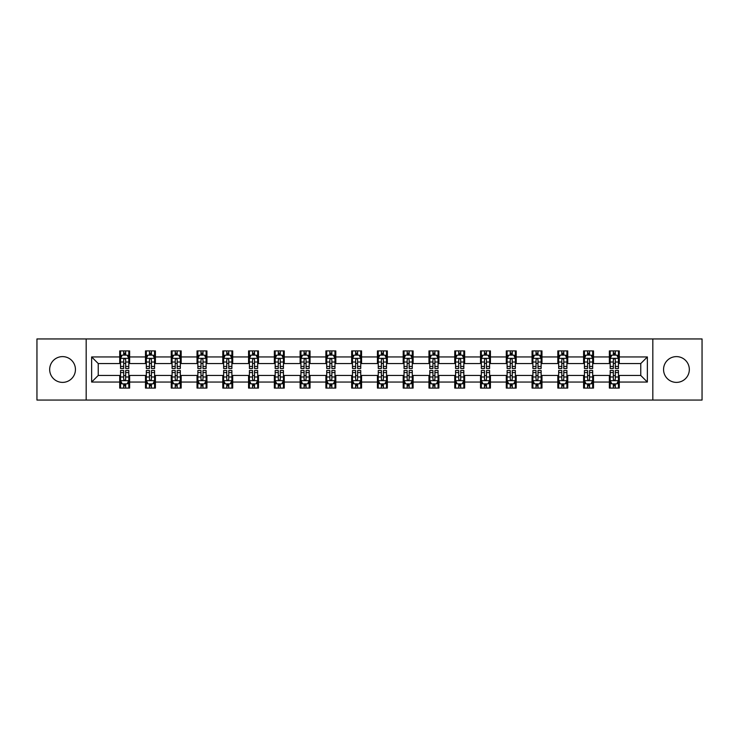 <?xml version="1.0" encoding="UTF-8"?>
<svg xmlns="http://www.w3.org/2000/svg" width="739" height="739" viewBox="0 0 739 739"><rect width="100%" height="100%" fill="white"/><g stroke="black" fill="none" stroke-linecap="round" stroke-linejoin="round"><path stroke-width="1.11" d="M676.444 356.614A12.886 12.886 0 0 0 663.557 369.5A12.886 12.886 0 0 0 676.444 382.386A12.886 12.886 0 0 0 689.33 369.5A12.886 12.886 0 0 0 676.444 356.614M62.556 356.614A12.886 12.886 0 0 0 49.67 369.5A12.886 12.886 0 0 0 62.556 382.386A12.886 12.886 0 0 0 75.443 369.5A12.886 12.886 0 0 0 62.556 356.614M652.823 400.058L702.05 400.058L702.05 338.942L652.823 338.942L652.823 400.058L86.177 400.058L86.177 338.942L36.95 338.942L36.95 400.058L86.177 400.058M652.823 338.942L86.177 338.942M619.282 356.946L619.282 350.914L609.37 350.914L609.37 356.946L593.509 356.946L593.509 350.914L583.598 350.914L583.598 356.946L567.746 356.946L567.746 350.914L557.825 350.914L557.825 356.946L541.973 356.946L541.973 350.914L532.062 350.914L532.062 356.946L516.201 356.946L516.201 350.914L506.289 350.914L506.289 356.946L490.428 356.946L490.428 350.914L480.516 350.914L480.516 356.946L464.655 356.946L464.655 350.914L454.744 350.914L454.744 356.946L438.883 356.946L438.883 350.914L428.971 350.914L428.971 356.946L413.11 356.946L413.11 350.914L403.198 350.914L403.198 356.946L387.338 356.946L387.338 350.914L377.426 350.914L377.426 356.946L361.574 356.946L361.574 350.914L351.662 350.914L351.662 356.946L335.802 356.946L335.802 350.914L325.89 350.914L325.89 356.946L310.029 356.946L310.029 350.914L300.117 350.914L300.117 356.946L284.256 356.946L284.256 350.914L274.345 350.914L274.345 356.946L258.484 356.946L258.484 350.914L248.572 350.914L248.572 356.946L232.711 356.946L232.711 350.914L222.799 350.914L222.799 356.946L206.938 356.946L206.938 350.914L197.027 350.914L197.027 356.946L181.175 356.946L181.175 350.914L171.254 350.914L171.254 356.946L155.402 356.946L155.402 350.914L145.491 350.914L145.491 356.946L129.63 356.946L129.63 350.914L119.718 350.914L119.718 356.946L91.636 356.946L91.636 382.054L98.241 375.449L119.718 375.449L119.718 388.086L129.63 388.086L129.63 375.449L145.491 375.449L145.491 388.086L155.402 388.086L155.402 375.449L171.254 375.449L171.254 388.086L181.175 388.086L181.175 375.449L197.027 375.449L197.027 388.086L206.938 388.086L206.938 375.449L222.799 375.449L222.799 388.086L232.711 388.086L232.711 375.449L248.572 375.449L248.572 388.086L258.484 388.086L258.484 375.449L274.345 375.449L274.345 388.086L284.256 388.086L284.256 375.449L300.117 375.449L300.117 388.086L310.029 388.086L310.029 375.449L325.89 375.449L325.89 388.086L335.802 388.086L335.802 375.449L351.662 375.449L351.662 388.086L361.574 388.086L361.574 375.449L377.426 375.449L377.426 388.086L387.338 388.086L387.338 375.449L403.198 375.449L403.198 388.086L413.11 388.086L413.11 375.449L428.971 375.449L428.971 388.086L438.883 388.086L438.883 375.449L454.744 375.449L454.744 388.086L464.655 388.086L464.655 375.449L480.516 375.449L480.516 388.086L490.428 388.086L490.428 375.449L506.289 375.449L506.289 388.086L516.201 388.086L516.201 375.449L532.062 375.449L532.062 388.086L541.973 388.086L541.973 375.449L557.825 375.449L557.825 388.086L567.746 388.086L567.746 375.449L583.598 375.449L583.598 388.086L593.509 388.086L593.509 375.449L609.37 375.449L609.37 388.086L619.282 388.086L619.282 375.449L640.759 375.449L640.759 363.551L619.282 363.551L619.282 356.946L647.364 356.946L647.364 382.054L619.282 382.054M609.37 382.054L593.509 382.054M583.598 382.054L567.746 382.054M557.825 382.054L541.973 382.054M532.062 382.054L516.201 382.054M506.289 382.054L490.428 382.054M480.516 382.054L464.655 382.054M454.744 382.054L438.883 382.054M428.971 382.054L413.11 382.054M403.198 382.054L387.338 382.054M377.426 382.054L361.574 382.054M351.662 382.054L335.802 382.054M325.89 382.054L310.029 382.054M300.117 382.054L284.256 382.054M274.345 382.054L258.484 382.054M248.572 382.054L232.711 382.054M222.799 382.054L206.938 382.054M197.027 382.054L181.175 382.054M171.254 382.054L155.402 382.054M145.491 382.054L129.63 382.054M119.718 382.054L91.636 382.054M609.37 356.946L609.37 363.551L593.509 363.551L593.509 356.946M583.598 356.946L583.598 363.551L567.746 363.551L567.746 356.946M557.825 356.946L557.825 363.551L541.973 363.551L541.973 356.946M532.062 356.946L532.062 363.551L516.201 363.551L516.201 356.946M506.289 356.946L506.289 363.551L490.428 363.551L490.428 356.946M480.516 356.946L480.516 363.551L464.655 363.551L464.655 356.946M454.744 356.946L454.744 363.551L438.883 363.551L438.883 356.946M428.971 356.946L428.971 363.551L413.11 363.551L413.11 356.946M403.198 356.946L403.198 363.551L387.338 363.551L387.338 356.946M377.426 356.946L377.426 363.551L361.574 363.551L361.574 356.946M351.662 356.946L351.662 363.551L335.802 363.551L335.802 356.946M325.89 356.946L325.89 363.551L310.029 363.551L310.029 356.946M300.117 356.946L300.117 363.551L284.256 363.551L284.256 356.946M274.345 356.946L274.345 363.551L258.484 363.551L258.484 356.946M248.572 356.946L248.572 363.551L232.711 363.551L232.711 356.946M222.799 356.946L222.799 363.551L206.938 363.551L206.938 356.946M197.027 356.946L197.027 363.551L181.175 363.551L181.175 356.946M171.254 356.946L171.254 363.551L155.402 363.551L155.402 356.946M145.491 356.946L145.491 363.551L129.63 363.551L129.63 356.946M119.718 356.946L119.718 363.551L98.241 363.551L91.636 356.946M98.241 363.551L98.241 375.449M647.364 382.054L640.759 375.449M640.759 363.551L647.364 356.946M119.718 355.043L120.54 355.043M123.681 355.043L125.667 355.043M128.798 355.043L129.63 355.043M119.718 363.385L120.54 363.385M123.681 363.385L125.667 363.385M128.798 363.385L129.63 363.385M119.718 375.615L120.54 375.615M123.681 375.615L125.667 375.615M128.798 375.615L129.63 375.615M119.718 383.957L120.54 383.957M123.681 383.957L125.667 383.957M128.798 383.957L129.63 383.957M145.491 375.615L146.313 375.615M149.454 375.615L151.43 375.615M154.571 375.615L155.402 375.615M145.491 383.957L146.313 383.957M149.454 383.957L151.43 383.957M154.571 383.957L155.402 383.957M145.491 355.043L146.313 355.043M149.454 355.043L151.43 355.043M154.571 355.043L155.402 355.043M145.491 363.385L146.313 363.385M149.454 363.385L151.43 363.385M154.571 363.385L155.402 363.385M171.254 375.615L172.085 375.615M175.226 375.615L177.203 375.615M180.344 375.615L181.175 375.615M171.254 383.957L172.085 383.957M175.226 383.957L177.203 383.957M180.344 383.957L181.175 383.957M171.254 355.043L172.085 355.043M175.226 355.043L177.203 355.043M180.344 355.043L181.175 355.043M171.254 363.385L172.085 363.385M175.226 363.385L177.203 363.385M180.344 363.385L181.175 363.385M197.027 375.615L197.858 375.615M200.999 375.615L202.976 375.615M206.116 375.615L206.938 375.615M197.027 383.957L197.858 383.957M200.999 383.957L202.976 383.957M206.116 383.957L206.938 383.957M197.027 355.043L197.858 355.043M200.999 355.043L202.976 355.043M206.116 355.043L206.938 355.043M197.027 363.385L197.858 363.385M200.999 363.385L202.976 363.385M206.116 363.385L206.938 363.385M222.799 375.615L223.631 375.615M226.762 375.615L228.748 375.615M231.889 375.615L232.711 375.615M222.799 383.957L223.631 383.957M226.762 383.957L228.748 383.957M231.889 383.957L232.711 383.957M222.799 355.043L223.631 355.043M226.762 355.043L228.748 355.043M231.889 355.043L232.711 355.043M222.799 363.385L223.631 363.385M226.762 363.385L228.748 363.385M231.889 363.385L232.711 363.385M248.572 375.615L249.403 375.615M252.535 375.615L254.521 375.615M257.662 375.615L258.484 375.615M248.572 383.957L249.403 383.957M252.535 383.957L254.521 383.957M257.662 383.957L258.484 383.957M248.572 355.043L249.403 355.043M252.535 355.043L254.521 355.043M257.662 355.043L258.484 355.043M248.572 363.385L249.403 363.385M252.535 363.385L254.521 363.385M257.662 363.385L258.484 363.385M274.345 375.615L275.167 375.615M278.307 375.615L280.293 375.615M283.434 375.615L284.256 375.615M274.345 383.957L275.167 383.957M278.307 383.957L280.293 383.957M283.434 383.957L284.256 383.957M274.345 355.043L275.167 355.043M278.307 355.043L280.293 355.043M283.434 355.043L284.256 355.043M274.345 363.385L275.167 363.385M278.307 363.385L280.293 363.385M283.434 363.385L284.256 363.385M300.117 375.615L300.939 375.615M304.08 375.615L306.066 375.615M309.198 375.615L310.029 375.615M300.117 383.957L300.939 383.957M304.08 383.957L306.066 383.957M309.198 383.957L310.029 383.957M300.117 355.043L300.939 355.043M304.08 355.043L306.066 355.043M309.198 355.043L310.029 355.043M300.117 363.385L300.939 363.385M304.08 363.385L306.066 363.385M309.198 363.385L310.029 363.385M325.89 375.615L326.712 375.615M329.853 375.615L331.839 375.615M334.97 375.615L335.802 375.615M325.89 383.957L326.712 383.957M329.853 383.957L331.839 383.957M334.97 383.957L335.802 383.957M325.89 355.043L326.712 355.043M329.853 355.043L331.839 355.043M334.97 355.043L335.802 355.043M325.89 363.385L326.712 363.385M329.853 363.385L331.839 363.385M334.97 363.385L335.802 363.385M351.662 375.615L352.485 375.615M355.625 375.615L357.602 375.615M360.743 375.615L361.574 375.615M351.662 383.957L352.485 383.957M355.625 383.957L357.602 383.957M360.743 383.957L361.574 383.957M351.662 355.043L352.485 355.043M355.625 355.043L357.602 355.043M360.743 355.043L361.574 355.043M351.662 363.385L352.485 363.385M355.625 363.385L357.602 363.385M360.743 363.385L361.574 363.385M377.426 375.615L378.257 375.615M381.398 375.615L383.375 375.615M386.515 375.615L387.338 375.615M377.426 383.957L378.257 383.957M381.398 383.957L383.375 383.957M386.515 383.957L387.338 383.957M377.426 355.043L378.257 355.043M381.398 355.043L383.375 355.043M386.515 355.043L387.338 355.043M377.426 363.385L378.257 363.385M381.398 363.385L383.375 363.385M386.515 363.385L387.338 363.385M403.198 375.615L404.03 375.615M407.161 375.615L409.147 375.615M412.288 375.615L413.11 375.615M403.198 383.957L404.03 383.957M407.161 383.957L409.147 383.957M412.288 383.957L413.11 383.957M403.198 355.043L404.03 355.043M407.161 355.043L409.147 355.043M412.288 355.043L413.11 355.043M403.198 363.385L404.03 363.385M407.161 363.385L409.147 363.385M412.288 363.385L413.11 363.385M428.971 375.615L429.802 375.615M432.934 375.615L434.92 375.615M438.061 375.615L438.883 375.615M428.971 383.957L429.802 383.957M432.934 383.957L434.92 383.957M438.061 383.957L438.883 383.957M428.971 355.043L429.802 355.043M432.934 355.043L434.92 355.043M438.061 355.043L438.883 355.043M428.971 363.385L429.802 363.385M432.934 363.385L434.92 363.385M438.061 363.385L438.883 363.385M454.744 375.615L455.566 375.615M458.707 375.615L460.693 375.615M463.833 375.615L464.655 375.615M454.744 383.957L455.566 383.957M458.707 383.957L460.693 383.957M463.833 383.957L464.655 383.957M454.744 355.043L455.566 355.043M458.707 355.043L460.693 355.043M463.833 355.043L464.655 355.043M454.744 363.385L455.566 363.385M458.707 363.385L460.693 363.385M463.833 363.385L464.655 363.385M480.516 375.615L481.338 375.615M484.479 375.615L486.465 375.615M489.597 375.615L490.428 375.615M480.516 383.957L481.338 383.957M484.479 383.957L486.465 383.957M489.597 383.957L490.428 383.957M480.516 355.043L481.338 355.043M484.479 355.043L486.465 355.043M489.597 355.043L490.428 355.043M480.516 363.385L481.338 363.385M484.479 363.385L486.465 363.385M489.597 363.385L490.428 363.385M506.289 375.615L507.111 375.615M510.252 375.615L512.238 375.615M515.369 375.615L516.201 375.615M506.289 383.957L507.111 383.957M510.252 383.957L512.238 383.957M515.369 383.957L516.201 383.957M506.289 355.043L507.111 355.043M510.252 355.043L512.238 355.043M515.369 355.043L516.201 355.043M506.289 363.385L507.111 363.385M510.252 363.385L512.238 363.385M515.369 363.385L516.201 363.385M532.062 375.615L532.884 375.615M536.024 375.615L538.001 375.615M541.142 375.615L541.973 375.615M532.062 383.957L532.884 383.957M536.024 383.957L538.001 383.957M541.142 383.957L541.973 383.957M532.062 355.043L532.884 355.043M536.024 355.043L538.001 355.043M541.142 355.043L541.973 355.043M532.062 363.385L532.884 363.385M536.024 363.385L538.001 363.385M541.142 363.385L541.973 363.385M557.825 375.615L558.656 375.615M561.797 375.615L563.774 375.615M566.915 375.615L567.746 375.615M557.825 383.957L558.656 383.957M561.797 383.957L563.774 383.957M566.915 383.957L567.746 383.957M557.825 355.043L558.656 355.043M561.797 355.043L563.774 355.043M566.915 355.043L567.746 355.043M557.825 363.385L558.656 363.385M561.797 363.385L563.774 363.385M566.915 363.385L567.746 363.385M583.598 375.615L584.429 375.615M587.57 375.615L589.546 375.615M592.687 375.615L593.509 375.615M583.598 383.957L584.429 383.957M587.57 383.957L589.546 383.957M592.687 383.957L593.509 383.957M583.598 355.043L584.429 355.043M587.57 355.043L589.546 355.043M592.687 355.043L593.509 355.043M583.598 363.385L584.429 363.385M587.57 363.385L589.546 363.385M592.687 363.385L593.509 363.385M609.37 375.615L610.202 375.615M613.333 375.615L615.319 375.615M618.46 375.615L619.282 375.615M609.37 383.957L610.202 383.957M613.333 383.957L615.319 383.957M618.46 383.957L619.282 383.957M609.37 355.043L610.202 355.043M613.333 355.043L615.319 355.043M618.46 355.043L619.282 355.043M609.37 363.385L610.202 363.385M613.333 363.385L615.319 363.385M618.46 363.385L619.282 363.385M125.667 353.066L123.681 353.066M128.798 366.433L125.667 366.433L125.667 368.512L128.798 368.512L128.798 358.433L127.154 355.126L122.194 355.126L120.54 358.433L120.54 368.512L123.681 368.512L123.681 366.433L120.54 366.433M120.54 358.433L120.54 350.914M128.798 358.433L128.798 350.914M123.681 355.126L123.681 350.914M125.667 350.914L125.667 355.126M125.667 366.433L125.667 359.671C125.002 358.397 124.346 358.397 123.681 359.671L123.681 366.433M123.681 385.934L125.667 385.934M120.54 372.567L123.681 372.567L123.681 370.488L120.54 370.488L120.54 380.567L122.194 383.874L127.154 383.874L128.798 380.567L128.798 370.488L125.667 370.488L125.667 372.567L128.798 372.567M128.798 380.567L128.798 388.086M120.54 380.567L120.54 388.086M125.667 383.874L125.667 388.086M123.681 388.086L123.681 383.874M123.681 372.567L123.681 379.329C124.337 380.603 125.002 380.603 125.667 379.329L125.667 372.567M151.43 353.066L149.454 353.066M154.571 366.433L151.43 366.433L151.43 368.512L154.571 368.512L154.571 358.433L152.918 355.126L147.966 355.126L146.313 358.433L146.313 368.512L149.454 368.512L149.454 366.433L146.313 366.433M146.313 358.433L146.313 350.914M154.571 358.433L154.571 350.914M149.454 355.126L149.454 350.914M151.43 350.914L151.43 355.126M151.43 366.433L151.43 359.671C150.774 358.397 150.109 358.397 149.454 359.671L149.454 366.433M177.203 353.066L175.226 353.066M180.344 366.433L177.203 366.433L177.203 368.512L180.344 368.512L180.344 358.433L178.69 355.126L173.739 355.126L172.085 358.433L172.085 368.512L175.226 368.512L175.226 366.433L172.085 366.433M172.085 358.433L172.085 350.914M180.344 358.433L180.344 350.914M175.226 355.126L175.226 350.914M177.203 350.914L177.203 355.126M177.203 366.433L177.203 359.671C176.547 358.397 175.882 358.397 175.226 359.671L175.226 366.433M149.454 385.934L151.43 385.934M146.313 372.567L149.454 372.567L149.454 370.488L146.313 370.488L146.313 380.567L147.966 383.874L152.918 383.874L154.571 380.567L154.571 370.488L151.43 370.488L151.43 372.567L154.571 372.567M154.571 380.567L154.571 388.086M146.313 380.567L146.313 388.086M151.43 383.874L151.43 388.086M149.454 388.086L149.454 383.874M149.454 372.567L149.454 379.329C150.109 380.603 150.774 380.603 151.43 379.329L151.43 372.567M175.226 385.934L177.203 385.934M172.085 372.567L175.226 372.567L175.226 370.488L172.085 370.488L172.085 380.567L173.739 383.874L178.69 383.874L180.344 380.567L180.344 370.488L177.203 370.488L177.203 372.567L180.344 372.567M180.344 380.567L180.344 388.086M172.085 380.567L172.085 388.086M177.203 383.874L177.203 388.086M175.226 388.086L175.226 383.874M175.226 372.567L175.226 379.329C175.882 380.603 176.547 380.603 177.203 379.329L177.203 372.567M202.976 353.066L200.999 353.066M206.116 366.433L202.976 366.433L202.976 368.512L206.116 368.512L206.116 358.433L204.463 355.126L199.512 355.126L197.858 358.433L197.858 368.512L200.999 368.512L200.999 366.433L197.858 366.433M197.858 358.433L197.858 350.914M206.116 358.433L206.116 350.914M200.999 355.126L200.999 350.914M202.976 350.914L202.976 355.126M202.976 366.433L202.976 359.671C202.32 358.397 201.655 358.397 200.999 359.671L200.999 366.433M228.748 353.066L226.762 353.066M231.889 366.433L228.748 366.433L228.748 368.512L231.889 368.512L231.889 358.433L230.235 355.126L225.275 355.126L223.631 358.433L223.631 368.512L226.762 368.512L226.762 366.433L223.631 366.433M223.631 358.433L223.631 350.914M231.889 358.433L231.889 350.914M226.762 355.126L226.762 350.914M228.748 350.914L228.748 355.126M228.748 366.433L228.748 359.671C228.092 358.397 227.427 358.397 226.762 359.671L226.762 366.433M254.521 353.066L252.535 353.066M257.662 366.433L254.521 366.433L254.521 368.512L257.662 368.512L257.662 358.433L256.008 355.126L251.048 355.126L249.403 358.433L249.403 368.512L252.535 368.512L252.535 366.433L249.403 366.433M249.403 358.433L249.403 350.914M257.662 358.433L257.662 350.914M252.535 355.126L252.535 350.914M254.521 350.914L254.521 355.126M254.521 366.433L254.521 359.671C253.856 358.397 253.2 358.397 252.535 359.671L252.535 366.433M200.999 385.934L202.976 385.934M197.858 372.567L200.999 372.567L200.999 370.488L197.858 370.488L197.858 380.567L199.512 383.874L204.463 383.874L206.116 380.567L206.116 370.488L202.976 370.488L202.976 372.567L206.116 372.567M206.116 380.567L206.116 388.086M197.858 380.567L197.858 388.086M202.976 383.874L202.976 388.086M200.999 388.086L200.999 383.874M200.999 372.567L200.999 379.329C201.655 380.603 202.32 380.603 202.976 379.329L202.976 372.567M226.762 385.934L228.748 385.934M223.631 372.567L226.762 372.567L226.762 370.488L223.631 370.488L223.631 380.567L225.275 383.874L230.235 383.874L231.889 380.567L231.889 370.488L228.748 370.488L228.748 372.567L231.889 372.567M231.889 380.567L231.889 388.086M223.631 380.567L223.631 388.086M228.748 383.874L228.748 388.086M226.762 388.086L226.762 383.874M226.762 372.567L226.762 379.329C227.427 380.603 228.083 380.603 228.748 379.329L228.748 372.567M252.535 385.934L254.521 385.934M249.403 372.567L252.535 372.567L252.535 370.488L249.403 370.488L249.403 380.567L251.048 383.874L256.008 383.874L257.662 380.567L257.662 370.488L254.521 370.488L254.521 372.567L257.662 372.567M257.662 380.567L257.662 388.086M249.403 380.567L249.403 388.086M254.521 383.874L254.521 388.086M252.535 388.086L252.535 383.874M252.535 372.567L252.535 379.329C253.2 380.603 253.856 380.603 254.521 379.329L254.521 372.567M278.307 385.934L280.293 385.934M275.167 372.567L278.307 372.567L278.307 370.488L275.167 370.488L275.167 380.567L276.82 383.874L281.781 383.874L283.434 380.567L283.434 370.488L280.293 370.488L280.293 372.567L283.434 372.567M283.434 380.567L283.434 388.086M275.167 380.567L275.167 388.086M280.293 383.874L280.293 388.086M278.307 388.086L278.307 383.874M278.307 372.567L278.307 379.329C278.972 380.603 279.628 380.603 280.293 379.329L280.293 372.567M304.08 385.934L306.066 385.934M300.939 372.567L304.08 372.567L304.08 370.488L300.939 370.488L300.939 380.567L302.593 383.874L307.553 383.874L309.198 380.567L309.198 370.488L306.066 370.488L306.066 372.567L309.198 372.567M309.198 380.567L309.198 388.086M300.939 380.567L300.939 388.086M306.066 383.874L306.066 388.086M304.08 388.086L304.08 383.874M304.08 372.567L304.08 379.329C304.736 380.603 305.401 380.603 306.066 379.329L306.066 372.567M329.853 385.934L331.839 385.934M326.712 372.567L329.853 372.567L329.853 370.488L326.712 370.488L326.712 380.567L328.365 383.874L333.317 383.874L334.97 380.567L334.97 370.488L331.839 370.488L331.839 372.567L334.97 372.567M334.97 380.567L334.97 388.086M326.712 380.567L326.712 388.086M331.839 383.874L331.839 388.086M329.853 388.086L329.853 383.874M329.853 372.567L329.853 379.329C330.509 380.603 331.174 380.603 331.839 379.329L331.839 372.567M355.625 385.934L357.602 385.934M352.485 372.567L355.625 372.567L355.625 370.488L352.485 370.488L352.485 380.567L354.138 383.874L359.089 383.874L360.743 380.567L360.743 370.488L357.602 370.488L357.602 372.567L360.743 372.567M360.743 380.567L360.743 388.086M352.485 380.567L352.485 388.086M357.602 383.874L357.602 388.086M355.625 388.086L355.625 383.874M355.625 372.567L355.625 379.329C356.281 380.603 356.946 380.603 357.602 379.329L357.602 372.567M381.398 385.934L383.375 385.934M378.257 372.567L381.398 372.567L381.398 370.488L378.257 370.488L378.257 380.567L379.911 383.874L384.862 383.874L386.515 380.567L386.515 370.488L383.375 370.488L383.375 372.567L386.515 372.567M386.515 380.567L386.515 388.086M378.257 380.567L378.257 388.086M383.375 383.874L383.375 388.086M381.398 388.086L381.398 383.874M381.398 372.567L381.398 379.329C382.054 380.603 382.719 380.603 383.375 379.329L383.375 372.567M407.161 385.934L409.147 385.934M404.03 372.567L407.161 372.567L407.161 370.488L404.03 370.488L404.03 380.567L405.683 383.874L410.635 383.874L412.288 380.567L412.288 370.488L409.147 370.488L409.147 372.567L412.288 372.567M412.288 380.567L412.288 388.086M404.03 380.567L404.03 388.086M409.147 383.874L409.147 388.086M407.161 388.086L407.161 383.874M407.161 372.567L407.161 379.329C407.826 380.603 408.482 380.603 409.147 379.329L409.147 372.567M432.934 385.934L434.92 385.934M429.802 372.567L432.934 372.567L432.934 370.488L429.802 370.488L429.802 380.567L431.447 383.874L436.407 383.874L438.061 380.567L438.061 370.488L434.92 370.488L434.92 372.567L438.061 372.567M438.061 380.567L438.061 388.086M429.802 380.567L429.802 388.086M434.92 383.874L434.92 388.086M432.934 388.086L432.934 383.874M432.934 372.567L432.934 379.329C433.599 380.603 434.255 380.603 434.92 379.329L434.92 372.567M458.707 385.934L460.693 385.934M455.566 372.567L458.707 372.567L458.707 370.488L455.566 370.488L455.566 380.567L457.219 383.874L462.18 383.874L463.833 380.567L463.833 370.488L460.693 370.488L460.693 372.567L463.833 372.567M463.833 380.567L463.833 388.086M455.566 380.567L455.566 388.086M460.693 383.874L460.693 388.086M458.707 388.086L458.707 383.874M458.707 372.567L458.707 379.329C459.372 380.603 460.027 380.603 460.693 379.329L460.693 372.567M484.479 385.934L486.465 385.934M481.338 372.567L484.479 372.567L484.479 370.488L481.338 370.488L481.338 380.567L482.992 383.874L487.952 383.874L489.597 380.567L489.597 370.488L486.465 370.488L486.465 372.567L489.597 372.567M489.597 380.567L489.597 388.086M481.338 380.567L481.338 388.086M486.465 383.874L486.465 388.086M484.479 388.086L484.479 383.874M484.479 372.567L484.479 379.329C485.144 380.603 485.8 380.603 486.465 379.329L486.465 372.567M510.252 385.934L512.238 385.934M507.111 372.567L510.252 372.567L510.252 370.488L507.111 370.488L507.111 380.567L508.765 383.874L513.725 383.874L515.369 380.567L515.369 370.488L512.238 370.488L512.238 372.567L515.369 372.567M515.369 380.567L515.369 388.086M507.111 380.567L507.111 388.086M512.238 383.874L512.238 388.086M510.252 388.086L510.252 383.874M510.252 372.567L510.252 379.329C510.908 380.603 511.573 380.603 512.238 379.329L512.238 372.567M536.024 385.934L538.001 385.934M532.884 372.567L536.024 372.567L536.024 370.488L532.884 370.488L532.884 380.567L534.537 383.874L539.488 383.874L541.142 380.567L541.142 370.488L538.001 370.488L538.001 372.567L541.142 372.567M541.142 380.567L541.142 388.086M532.884 380.567L532.884 388.086M538.001 383.874L538.001 388.086M536.024 388.086L536.024 383.874M536.024 372.567L536.024 379.329C536.68 380.603 537.345 380.603 538.001 379.329L538.001 372.567M280.293 353.066L278.307 353.066M283.434 366.433L280.293 366.433L280.293 368.512L283.434 368.512L283.434 358.433L281.781 355.126L276.82 355.126L275.167 358.433L275.167 368.512L278.307 368.512L278.307 366.433L275.167 366.433M275.167 358.433L275.167 350.914M283.434 358.433L283.434 350.914M278.307 355.126L278.307 350.914M280.293 350.914L280.293 355.126M280.293 366.433L280.293 359.671C279.628 358.397 278.972 358.397 278.307 359.671L278.307 366.433M306.066 353.066L304.08 353.066M309.198 366.433L306.066 366.433L306.066 368.512L309.198 368.512L309.198 358.433L307.553 355.126L302.593 355.126L300.939 358.433L300.939 368.512L304.08 368.512L304.08 366.433L300.939 366.433M300.939 358.433L300.939 350.914M309.198 358.433L309.198 350.914M304.08 355.126L304.08 350.914M306.066 350.914L306.066 355.126M306.066 366.433L306.066 359.671C305.401 358.397 304.745 358.397 304.08 359.671L304.08 366.433M331.839 353.066L329.853 353.066M334.97 366.433L331.839 366.433L331.839 368.512L334.97 368.512L334.97 358.433L333.317 355.126L328.365 355.126L326.712 358.433L326.712 368.512L329.853 368.512L329.853 366.433L326.712 366.433M326.712 358.433L326.712 350.914M334.97 358.433L334.97 350.914M329.853 355.126L329.853 350.914M331.839 350.914L331.839 355.126M331.839 366.433L331.839 359.671C331.174 358.397 330.518 358.397 329.853 359.671L329.853 366.433M357.602 353.066L355.625 353.066M360.743 366.433L357.602 366.433L357.602 368.512L360.743 368.512L360.743 358.433L359.089 355.126L354.138 355.126L352.485 358.433L352.485 368.512L355.625 368.512L355.625 366.433L352.485 366.433M352.485 358.433L352.485 350.914M360.743 358.433L360.743 350.914M355.625 355.126L355.625 350.914M357.602 350.914L357.602 355.126M357.602 366.433L357.602 359.671C356.946 358.397 356.281 358.397 355.625 359.671L355.625 366.433M383.375 353.066L381.398 353.066M386.515 366.433L383.375 366.433L383.375 368.512L386.515 368.512L386.515 358.433L384.862 355.126L379.911 355.126L378.257 358.433L378.257 368.512L381.398 368.512L381.398 366.433L378.257 366.433M378.257 358.433L378.257 350.914M386.515 358.433L386.515 350.914M381.398 355.126L381.398 350.914M383.375 350.914L383.375 355.126M383.375 366.433L383.375 359.671C382.719 358.397 382.054 358.397 381.398 359.671L381.398 366.433M409.147 353.066L407.161 353.066M412.288 366.433L409.147 366.433L409.147 368.512L412.288 368.512L412.288 358.433L410.635 355.126L405.683 355.126L404.03 358.433L404.03 368.512L407.161 368.512L407.161 366.433L404.03 366.433M404.03 358.433L404.03 350.914M412.288 358.433L412.288 350.914M407.161 355.126L407.161 350.914M409.147 350.914L409.147 355.126M409.147 366.433L409.147 359.671C408.491 358.397 407.826 358.397 407.161 359.671L407.161 366.433M434.92 353.066L432.934 353.066M438.061 366.433L434.92 366.433L434.92 368.512L438.061 368.512L438.061 358.433L436.407 355.126L431.447 355.126L429.802 358.433L429.802 368.512L432.934 368.512L432.934 366.433L429.802 366.433M429.802 358.433L429.802 350.914M438.061 358.433L438.061 350.914M432.934 355.126L432.934 350.914M434.92 350.914L434.92 355.126M434.92 366.433L434.92 359.671C434.264 358.397 433.599 358.397 432.934 359.671L432.934 366.433M460.693 353.066L458.707 353.066M463.833 366.433L460.693 366.433L460.693 368.512L463.833 368.512L463.833 358.433L462.18 355.126L457.219 355.126L455.566 358.433L455.566 368.512L458.707 368.512L458.707 366.433L455.566 366.433M455.566 358.433L455.566 350.914M463.833 358.433L463.833 350.914M458.707 355.126L458.707 350.914M460.693 350.914L460.693 355.126M460.693 366.433L460.693 359.671C460.027 358.397 459.372 358.397 458.707 359.671L458.707 366.433M486.465 353.066L484.479 353.066M489.597 366.433L486.465 366.433L486.465 368.512L489.597 368.512L489.597 358.433L487.952 355.126L482.992 355.126L481.338 358.433L481.338 368.512L484.479 368.512L484.479 366.433L481.338 366.433M481.338 358.433L481.338 350.914M489.597 358.433L489.597 350.914M484.479 355.126L484.479 350.914M486.465 350.914L486.465 355.126M486.465 366.433L486.465 359.671C485.8 358.397 485.144 358.397 484.479 359.671L484.479 366.433M512.238 353.066L510.252 353.066M515.369 366.433L512.238 366.433L512.238 368.512L515.369 368.512L515.369 358.433L513.725 355.126L508.765 355.126L507.111 358.433L507.111 368.512L510.252 368.512L510.252 366.433L507.111 366.433M507.111 358.433L507.111 350.914M515.369 358.433L515.369 350.914M510.252 355.126L510.252 350.914M512.238 350.914L512.238 355.126M512.238 366.433L512.238 359.671C511.573 358.397 510.917 358.397 510.252 359.671L510.252 366.433M538.001 353.066L536.024 353.066M541.142 366.433L538.001 366.433L538.001 368.512L541.142 368.512L541.142 358.433L539.488 355.126L534.537 355.126L532.884 358.433L532.884 368.512L536.024 368.512L536.024 366.433L532.884 366.433M532.884 358.433L532.884 350.914M541.142 358.433L541.142 350.914M536.024 355.126L536.024 350.914M538.001 350.914L538.001 355.126M538.001 366.433L538.001 359.671C537.345 358.397 536.68 358.397 536.024 359.671L536.024 366.433M563.774 353.066L561.797 353.066M566.915 366.433L563.774 366.433L563.774 368.512L566.915 368.512L566.915 358.433L565.261 355.126L560.31 355.126L558.656 358.433L558.656 368.512L561.797 368.512L561.797 366.433L558.656 366.433M558.656 358.433L558.656 350.914M566.915 358.433L566.915 350.914M561.797 355.126L561.797 350.914M563.774 350.914L563.774 355.126M563.774 366.433L563.774 359.671C563.118 358.397 562.453 358.397 561.797 359.671L561.797 366.433M561.797 385.934L563.774 385.934M558.656 372.567L561.797 372.567L561.797 370.488L558.656 370.488L558.656 380.567L560.31 383.874L565.261 383.874L566.915 380.567L566.915 370.488L563.774 370.488L563.774 372.567L566.915 372.567M566.915 380.567L566.915 388.086M558.656 380.567L558.656 388.086M563.774 383.874L563.774 388.086M561.797 388.086L561.797 383.874M561.797 372.567L561.797 379.329C562.453 380.603 563.118 380.603 563.774 379.329L563.774 372.567M589.546 353.066L587.57 353.066M592.687 366.433L589.546 366.433L589.546 368.512L592.687 368.512L592.687 358.433L591.034 355.126L586.082 355.126L584.429 358.433L584.429 368.512L587.57 368.512L587.57 366.433L584.429 366.433M584.429 358.433L584.429 350.914M592.687 358.433L592.687 350.914M587.57 355.126L587.57 350.914M589.546 350.914L589.546 355.126M589.546 366.433L589.546 359.671C588.891 358.397 588.226 358.397 587.57 359.671L587.57 366.433M587.57 385.934L589.546 385.934M584.429 372.567L587.57 372.567L587.57 370.488L584.429 370.488L584.429 380.567L586.082 383.874L591.034 383.874L592.687 380.567L592.687 370.488L589.546 370.488L589.546 372.567L592.687 372.567M592.687 380.567L592.687 388.086M584.429 380.567L584.429 388.086M589.546 383.874L589.546 388.086M587.57 388.086L587.57 383.874M587.57 372.567L587.57 379.329C588.226 380.603 588.891 380.603 589.546 379.329L589.546 372.567M615.319 353.066L613.333 353.066M618.46 366.433L615.319 366.433L615.319 368.512L618.46 368.512L618.46 358.433L616.806 355.126L611.846 355.126L610.202 358.433L610.202 368.512L613.333 368.512L613.333 366.433L610.202 366.433M610.202 358.433L610.202 350.914M618.46 358.433L618.46 350.914M613.333 355.126L613.333 350.914M615.319 350.914L615.319 355.126M615.319 366.433L615.319 359.671C614.663 358.397 613.998 358.397 613.333 359.671L613.333 366.433M613.333 385.934L615.319 385.934M610.202 372.567L613.333 372.567L613.333 370.488L610.202 370.488L610.202 380.567L611.846 383.874L616.806 383.874L618.46 380.567L618.46 370.488L615.319 370.488L615.319 372.567L618.46 372.567M618.46 380.567L618.46 388.086M610.202 380.567L610.202 388.086M615.319 383.874L615.319 388.086M613.333 388.086L613.333 383.874M613.333 372.567L613.333 379.329C613.998 380.603 614.654 380.603 615.319 379.329L615.319 372.567M128.762 358.35L120.586 358.35M120.54 355.33L122.092 355.33M127.247 355.33L128.798 355.33M123.681 362.008L120.54 362.008M128.798 362.008L125.667 362.008M125.667 354.11L123.681 354.11M120.586 380.65L128.762 380.65M128.798 383.67L127.247 383.67M122.092 383.67L120.54 383.67M125.667 376.992L128.798 376.992M120.54 376.992L123.681 376.992M123.681 384.89L125.667 384.89M154.534 358.35L146.359 358.35M146.313 355.33L147.865 355.33M153.019 355.33L154.571 355.33M149.454 362.008L146.313 362.008M154.571 362.008L151.43 362.008M151.43 354.11L149.454 354.11M180.307 358.35L172.122 358.35M172.085 355.33L173.637 355.33M178.792 355.33L180.344 355.33M175.226 362.008L172.085 362.008M180.344 362.008L177.203 362.008M177.203 354.11L175.226 354.11M146.359 380.65L154.534 380.65M154.571 383.67L153.019 383.67M147.865 383.67L146.313 383.67M151.43 376.992L154.571 376.992M146.313 376.992L149.454 376.992M149.454 384.89L151.43 384.89M172.122 380.65L180.307 380.65M180.344 383.67L178.792 383.67M173.637 383.67L172.085 383.67M177.203 376.992L180.344 376.992M172.085 376.992L175.226 376.992M175.226 384.89L177.203 384.89M206.07 358.35L197.895 358.35M197.858 355.33L199.41 355.33M204.564 355.33L206.116 355.33M200.999 362.008L197.858 362.008M206.116 362.008L202.976 362.008M202.976 354.11L200.999 354.11M231.843 358.35L223.668 358.35M223.631 355.33L225.183 355.33M230.337 355.33L231.889 355.33M226.762 362.008L223.631 362.008M231.889 362.008L228.748 362.008M228.748 354.11L226.762 354.11M257.615 358.35L249.44 358.35M249.403 355.33L250.955 355.33M256.11 355.33L257.662 355.33M252.535 362.008L249.403 362.008M257.662 362.008L254.521 362.008M254.521 354.11L252.535 354.11M197.895 380.65L206.07 380.65M206.116 383.67L204.564 383.67M199.41 383.67L197.858 383.67M202.976 376.992L206.116 376.992M197.858 376.992L200.999 376.992M200.999 384.89L202.976 384.89M223.668 380.65L231.843 380.65M231.889 383.67L230.337 383.67M225.183 383.67L223.631 383.67M228.748 376.992L231.889 376.992M223.631 376.992L226.762 376.992M226.762 384.89L228.748 384.89M249.44 380.65L257.615 380.65M257.662 383.67L256.11 383.67M250.955 383.67L249.403 383.67M254.521 376.992L257.662 376.992M249.403 376.992L252.535 376.992M252.535 384.89L254.521 384.89M275.213 380.65L283.388 380.65M283.434 383.67L281.873 383.67M276.719 383.67L275.167 383.67M280.293 376.992L283.434 376.992M275.167 376.992L278.307 376.992M278.307 384.89L280.293 384.89M300.985 380.65L309.161 380.65M309.198 383.67L307.646 383.67M302.491 383.67L300.939 383.67M306.066 376.992L309.198 376.992M300.939 376.992L304.08 376.992M304.08 384.89L306.066 384.89M326.758 380.65L334.933 380.65M334.97 383.67L333.418 383.67M328.264 383.67L326.712 383.67M331.839 376.992L334.97 376.992M326.712 376.992L329.853 376.992M329.853 384.89L331.839 384.89M352.521 380.65L360.706 380.65M360.743 383.67L359.191 383.67M354.036 383.67L352.485 383.67M357.602 376.992L360.743 376.992M352.485 376.992L355.625 376.992M355.625 384.89L357.602 384.89M378.294 380.65L386.479 380.65M386.515 383.67L384.964 383.67M379.809 383.67L378.257 383.67M383.375 376.992L386.515 376.992M378.257 376.992L381.398 376.992M381.398 384.89L383.375 384.89M404.067 380.65L412.242 380.65M412.288 383.67L410.736 383.67M405.582 383.67L404.03 383.67M409.147 376.992L412.288 376.992M404.03 376.992L407.161 376.992M407.161 384.89L409.147 384.89M429.839 380.65L438.015 380.65M438.061 383.67L436.509 383.67M431.354 383.67L429.802 383.67M434.92 376.992L438.061 376.992M429.802 376.992L432.934 376.992M432.934 384.89L434.92 384.89M455.612 380.65L463.787 380.65M463.833 383.67L462.281 383.67M457.127 383.67L455.566 383.67M460.693 376.992L463.833 376.992M455.566 376.992L458.707 376.992M458.707 384.89L460.693 384.89M481.385 380.65L489.56 380.65M489.597 383.67L488.045 383.67M482.89 383.67L481.338 383.67M486.465 376.992L489.597 376.992M481.338 376.992L484.479 376.992M484.479 384.89L486.465 384.89M507.157 380.65L515.332 380.65M515.369 383.67L513.817 383.67M508.663 383.67L507.111 383.67M512.238 376.992L515.369 376.992M507.111 376.992L510.252 376.992M510.252 384.89L512.238 384.89M532.93 380.65L541.105 380.65M541.142 383.67L539.59 383.67M534.436 383.67L532.884 383.67M538.001 376.992L541.142 376.992M532.884 376.992L536.024 376.992M536.024 384.89L538.001 384.89M283.388 358.35L275.213 358.35M275.167 355.33L276.719 355.33M281.873 355.33L283.434 355.33M278.307 362.008L275.167 362.008M283.434 362.008L280.293 362.008M280.293 354.11L278.307 354.11M309.161 358.35L300.985 358.35M300.939 355.33L302.491 355.33M307.646 355.33L309.198 355.33M304.08 362.008L300.939 362.008M309.198 362.008L306.066 362.008M306.066 354.11L304.08 354.11M334.933 358.35L326.758 358.35M326.712 355.33L328.264 355.33M333.418 355.33L334.97 355.33M329.853 362.008L326.712 362.008M334.97 362.008L331.839 362.008M331.839 354.11L329.853 354.11M360.706 358.35L352.521 358.35M352.485 355.33L354.036 355.33M359.191 355.33L360.743 355.33M355.625 362.008L352.485 362.008M360.743 362.008L357.602 362.008M357.602 354.11L355.625 354.11M386.479 358.35L378.294 358.35M378.257 355.33L379.809 355.33M384.964 355.33L386.515 355.33M381.398 362.008L378.257 362.008M386.515 362.008L383.375 362.008M383.375 354.11L381.398 354.11M412.242 358.35L404.067 358.35M404.03 355.33L405.582 355.33M410.736 355.33L412.288 355.33M407.161 362.008L404.03 362.008M412.288 362.008L409.147 362.008M409.147 354.11L407.161 354.11M438.015 358.35L429.839 358.35M429.802 355.33L431.354 355.33M436.509 355.33L438.061 355.33M432.934 362.008L429.802 362.008M438.061 362.008L434.92 362.008M434.92 354.11L432.934 354.11M463.787 358.35L455.612 358.35M455.566 355.33L457.127 355.33M462.281 355.33L463.833 355.33M458.707 362.008L455.566 362.008M463.833 362.008L460.693 362.008M460.693 354.11L458.707 354.11M489.56 358.35L481.385 358.35M481.338 355.33L482.89 355.33M488.045 355.33L489.597 355.33M484.479 362.008L481.338 362.008M489.597 362.008L486.465 362.008M486.465 354.11L484.479 354.11M515.332 358.35L507.157 358.35M507.111 355.33L508.663 355.33M513.817 355.33L515.369 355.33M510.252 362.008L507.111 362.008M515.369 362.008L512.238 362.008M512.238 354.11L510.252 354.11M541.105 358.35L532.93 358.35M532.884 355.33L534.436 355.33M539.59 355.33L541.142 355.33M536.024 362.008L532.884 362.008M541.142 362.008L538.001 362.008M538.001 354.11L536.024 354.11M566.878 358.35L558.693 358.35M558.656 355.33L560.208 355.33M565.363 355.33L566.915 355.33M561.797 362.008L558.656 362.008M566.915 362.008L563.774 362.008M563.774 354.11L561.797 354.11M558.693 380.65L566.878 380.65M566.915 383.67L565.363 383.67M560.208 383.67L558.656 383.67M563.774 376.992L566.915 376.992M558.656 376.992L561.797 376.992M561.797 384.89L563.774 384.89M592.641 358.35L584.466 358.35M584.429 355.33L585.981 355.33M591.135 355.33L592.687 355.33M587.57 362.008L584.429 362.008M592.687 362.008L589.546 362.008M589.546 354.11L587.57 354.11M584.466 380.65L592.641 380.65M592.687 383.67L591.135 383.67M585.981 383.67L584.429 383.67M589.546 376.992L592.687 376.992M584.429 376.992L587.57 376.992M587.57 384.89L589.546 384.89M618.414 358.35L610.238 358.35M610.202 355.33L611.753 355.33M616.908 355.33L618.46 355.33M613.333 362.008L610.202 362.008M618.46 362.008L615.319 362.008M615.319 354.11L613.333 354.11M610.238 380.65L618.414 380.65M618.46 383.67L616.908 383.67M611.753 383.67L610.202 383.67M615.319 376.992L618.46 376.992M610.202 376.992L613.333 376.992M613.333 384.89L615.319 384.89"/></g></svg>
